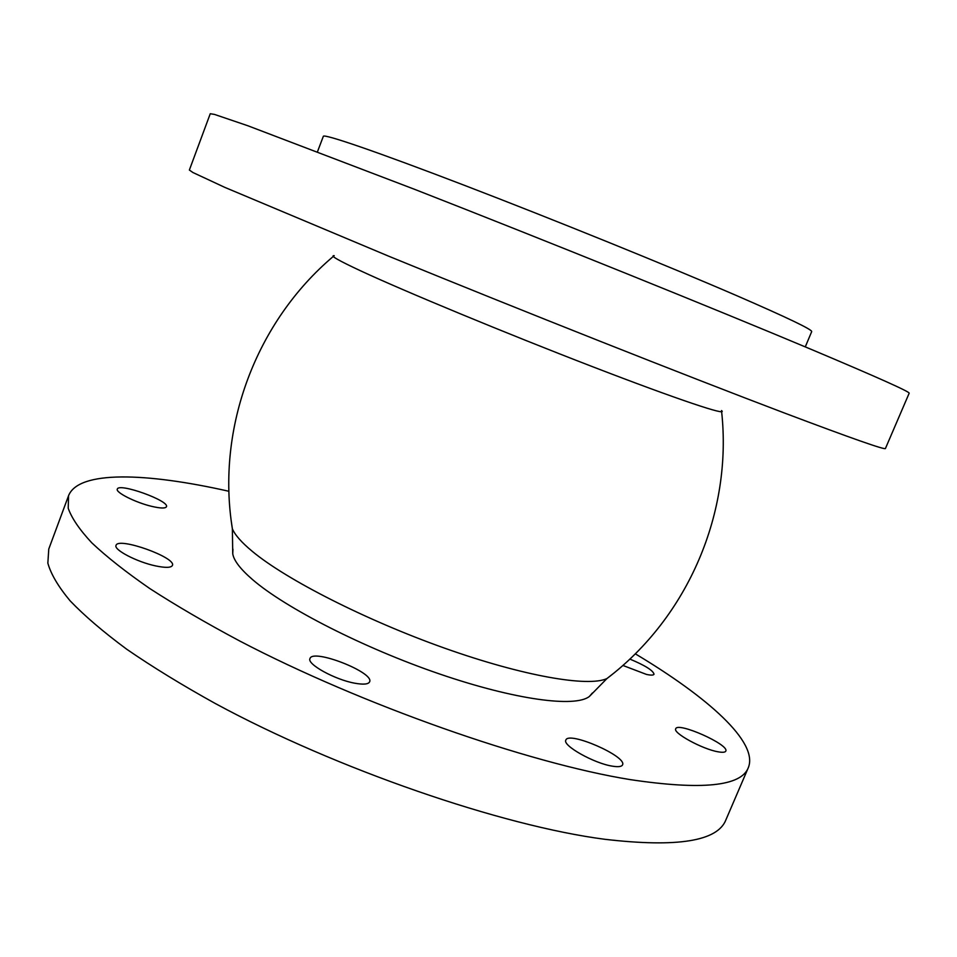 <?xml version="1.0" encoding="UTF-8"?>
<svg xmlns="http://www.w3.org/2000/svg" width="957" height="957" viewBox="0 0 957 957"><rect width="100%" height="100%" fill="white"/><g stroke="black" fill="none" stroke-linecap="round" stroke-linejoin="round"><path stroke-width="1.44" d="M629.838 659.074C645.114 665.438 653.176 670.498 654.038 674.242C653.487 675.319 650.963 675.379 646.477 674.422L622.863 665.438M612.372 766.162C594.094 763.435 562.118 745.383 565.85 740.108C568.314 730.705 627.337 756.437 622.54 764.882C621.643 766.689 618.258 767.119 612.372 766.162M151.72 506.361C135.607 502.592 115.271 492.341 117.316 489.111C118.728 482.46 169.891 500.894 166.434 506.755C165.382 508.538 160.477 508.406 151.72 506.361M718.025 751.795C702.462 749.211 672.592 732.859 675.726 728.791C677.472 721.53 729.641 744.737 725.789 751.113C725.155 752.393 722.559 752.621 718.025 751.795M355.035 683.25C335.129 679.829 306.527 664.026 309.996 658.548C312.7 648.248 374.713 672.52 369.605 681.851C368.373 684.291 363.516 684.745 355.035 683.25M155.596 565.898C136.959 562.01 113.404 549.725 116.048 545.37C118.13 536.662 176.77 557.644 172.392 565.467C171.088 567.824 165.489 567.956 155.596 565.898M784.405 412.993C851.945 438.497 885.632 450.316 885.452 448.45L909.15 393.267C910.633 392.143 877.976 377.513 811.189 349.365C715.728 309.231 546.674 240.961 414.788 189.402L247.779 125.726L214.464 114.409L210.253 113.727L189.366 170.035L192.883 172.499L224.739 187.345L388.865 256.261C519.292 309.697 687.927 376.46 784.405 412.993M317.473 151.768L323.334 136.313C323.657 133.573 375.838 151.326 465.054 185.574C554.055 219.739 667.531 265.759 736.232 295.45C787.444 317.688 812.589 329.746 811.68 331.636L805.28 346.877M228.902 491.276C146.337 472.626 78.51 470.234 68.533 495.762L48.771 549.043L47.85 563.135C50.9 574.104 58.329 586.677 70.112 600.829C84.491 615.806 103.356 631.943 126.707 649.217C152.522 666.981 182.093 685.104 215.433 703.586C336.266 769.057 502.09 826.011 604.896 839.301C677.269 847.711 717.606 841.239 725.896 819.874L748.326 767.658C758.698 742.285 707.929 697.246 635.281 653.81M68.533 495.762L68.222 508.263C71.703 518.168 79.563 529.7 91.8 542.834C106.634 556.83 125.953 572.059 149.747 588.519C176.004 605.506 205.982 622.995 239.705 640.987C361.854 704.831 528.085 763.124 630.041 779.584C701.768 790.326 741.197 786.355 748.326 767.658M232.946 549.174L232.742 553.768C233.807 560.503 240.41 569.116 252.576 579.619C285.353 607.958 363.588 647.985 439.478 673.943C515.452 699.986 575.396 707.737 589.404 696.433L592.431 692.952M231.319 521.505L232.372 528.802C234.955 534.951 241.607 542.487 252.349 551.399C286.167 579.559 365.634 620.112 444.491 648.116C523.407 676.18 588.148 687.234 606.894 678.597L612.683 674.039M334.208 255.651C329.675 255.435 338.503 260.507 360.669 270.855C404.117 291.095 506.181 333.395 592.251 366.579C678.501 399.859 728.947 416.582 721.518 410.565M589.404 696.433L606.894 678.597C688.717 616.475 732.524 511.839 721.638 411.749M232.742 553.768L232.372 528.802C215.959 427.384 256.392 321.408 333.299 256.428"/></g></svg>
